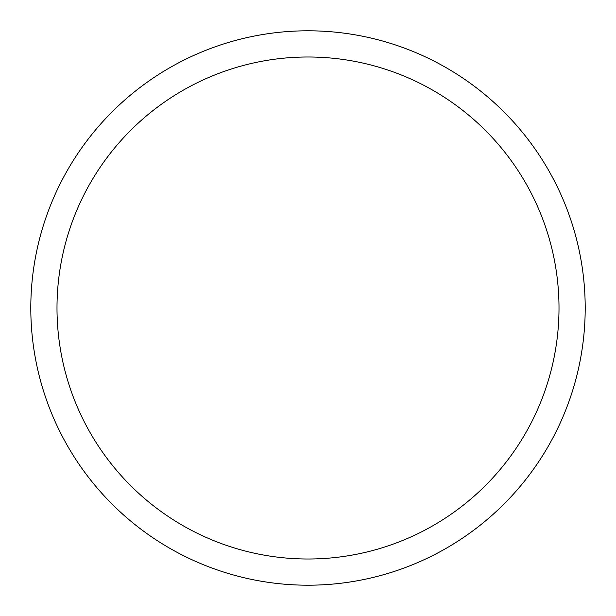 <?xml version="1.0" encoding="UTF-8"?>
<svg xmlns="http://www.w3.org/2000/svg" width="616" height="616" viewBox="0 0 616 616"><rect width="100%" height="100%" fill="white"/><g stroke="black" fill="none" stroke-linecap="round" stroke-linejoin="round"><path stroke-width="0.92" d="M30.8 308A277.2 277.2 0 0 0 308 585.2A277.2 277.2 0 0 0 585.2 308A277.2 277.2 0 0 0 308 30.8A277.2 277.2 0 0 0 30.8 308A277.2 277.2 0 0 0 308 585.2A277.2 277.2 0 0 0 585.2 308A277.2 277.2 0 0 0 308 30.8A277.2 277.2 0 0 0 30.8 308A277.2 277.2 0 0 0 308 585.2A277.2 277.2 0 0 0 585.2 308A277.2 277.2 0 0 0 308 30.8A277.2 277.2 0 0 0 30.8 308M308 559.005A251.005 251.005 0 0 0 559.005 308A251.005 251.005 0 0 0 308 56.995A251.005 251.005 0 0 0 56.995 308A251.005 251.005 0 0 0 308 559.005"/></g></svg>
